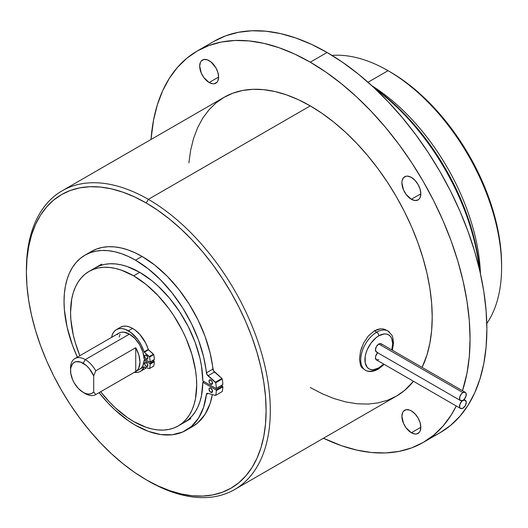 <?xml version="1.0" encoding="UTF-8"?>
<svg xmlns="http://www.w3.org/2000/svg" width="528" height="528" viewBox="0 0 528 528"><rect width="100%" height="100%" fill="white"/><g stroke="black" fill="none" stroke-linecap="round" stroke-linejoin="round"><path stroke-width="0.79" d="M146.249 358.974A2.277 1.313 60 0 1 144.764 356.968A2.277 1.313 60 0 1 145.114 355.146A2.277 1.313 60 0 1 146.249 355.258A2.277 1.313 60 0 1 147.741 357.265A2.277 1.313 60 0 1 147.391 359.086A2.277 1.313 60 0 1 146.249 358.974L147.86 358.043L146.249 358.974L145.636 358.479L144.764 356.968L145.114 355.146L146.249 355.258L147.741 357.265L147.391 359.086L146.249 358.974M146.249 366.379A2.277 1.313 60 0 1 144.764 364.379A2.277 1.313 60 0 1 145.114 362.558A2.277 1.313 60 0 1 146.249 362.67A2.277 1.313 60 0 1 147.741 364.67A2.277 1.313 60 0 1 147.391 366.498A2.277 1.313 60 0 1 146.249 366.379L147.86 365.455L146.249 366.379L145.636 365.884L144.764 364.379L145.114 362.558L146.87 363.165L147.741 364.67L147.391 366.498L146.249 366.379M117.19 334.6L119.024 333.082A20.816 12.019 60 0 1 129.433 334.112A20.816 12.019 60 0 1 144.137 358.948L150.025 362.208L144.137 358.948L142.857 351.905L139.636 344.751L134.93 338.521L129.433 334.112L85.272 359.608A20.816 12.019 60 0 1 95.786 370.775L135.736 347.714A20.816 12.019 60 0 1 135.736 371.501L95.786 394.568A20.816 12.019 60 0 1 95.68 394.627A20.816 12.019 60 0 1 85.272 393.598A20.816 12.019 -120 0 0 95.786 394.568L93.687 391.941A17.84 10.303 60 0 1 83.173 392.383L85.272 393.598L83.173 392.383A17.84 10.303 60 0 1 70.554 370.531A17.84 10.303 60 0 1 83.173 363.251L85.272 359.608A20.816 12.019 -120 0 0 70.554 368.102L70.798 373.514L72.679 379.856L74.25 382.965L78.342 388.489L83.173 392.383L86.249 393.723L89.14 394.099L91.667 393.492L93.687 391.941L93.687 375.83L89.14 368.425L86.249 365.462L80.711 362.109L76.164 361.66L74.25 362.366L72.679 363.667L70.798 367.831L70.554 370.531M144.256 367.145L144.058 367.257A24.083 13.906 60 0 1 140.435 371.369A24.083 13.906 60 0 1 134.257 372.359L137.782 372.339L139.748 371.719L141.478 370.649L144.137 367.171L149.457 368.564L144.256 367.145M140.435 371.369L144.639 368.94A24.083 13.906 -120 0 0 146.256 367.712L144.606 368.96M116.345 329.65L114.226 331.406L112.655 333.901L111.626 337.352A24.083 13.906 60 0 1 116.345 329.65L118.925 328.693L121.869 328.574L125.063 329.3L130.865 332.482L137.782 339.524L141.478 345.477L144.316 352.249L149.556 357.047L149.285 356.572L153.49 354.143L148.52 349.82L153.767 354.618L149.556 357.047L153.767 354.618A29.304 16.922 -120 0 1 154.334 359.522L150.13 361.944L154.334 359.522A29.304 16.922 -120 0 0 153.767 354.618L153.49 354.143L149.285 356.572L144.316 352.249L148.52 349.82L145.682 343.048L139.821 334.442L135.076 330.053L132.594 328.416A24.083 13.906 -120 0 0 120.549 327.221L116.345 329.65A24.083 13.906 60 0 1 128.39 330.845L132.594 328.416L128.39 330.845A24.083 13.906 60 0 1 144.058 351.853L148.262 349.424L148.52 349.82L144.316 352.249L144.058 351.853L148.262 349.424A24.083 13.906 -120 0 0 132.594 328.416L129.274 326.872L126.08 326.146L123.13 326.264L120.549 327.221M153.49 366.148L153.767 365.983A29.304 16.922 -120 0 0 154.334 361.746L150.13 364.175A29.304 16.922 60 0 1 149.556 368.412A29.304 16.922 -120 0 0 150.13 364.175L154.334 361.746L153.958 361.066L149.754 363.495L150.13 364.175L149.754 363.495L144.137 360.254L145.273 359.601L144.137 360.254A20.816 12.019 60 0 1 139.841 369.138M153.668 366.135L153.767 365.983A29.304 16.922 -120 0 0 154.334 361.746L152.975 360.505L153.958 361.066L149.754 363.495L144.137 360.254L142.857 365.818L141.464 367.838L139.636 369.25M150.13 361.944L150.13 361.944A29.304 16.922 -120 0 0 149.556 357.047A29.304 16.922 60 0 1 150.13 361.944M74.864 358.578L119.024 333.082L121.255 332.257L123.796 332.158L129.433 334.112L85.272 359.608L83.173 363.251A17.84 10.303 60 0 1 93.687 375.83L95.786 370.775A20.816 12.019 -120 0 0 85.272 359.608A20.816 12.019 60 0 0 74.864 358.578A20.816 12.019 60 0 0 70.594 369.389M119.203 337.029L120.034 334.33M210.764 384.14A2.501 1.445 60 0 1 209.128 381.935A2.501 1.445 60 0 1 209.51 379.929A2.501 1.445 60 0 1 210.764 380.054A2.501 1.445 60 0 1 212.395 382.259A2.501 1.445 60 0 1 212.012 384.265A2.501 1.445 60 0 1 210.764 384.14L212.533 383.117L210.764 384.14L210.085 383.592L208.989 381.071L209.51 379.929L211.438 380.596L212.395 382.259L212.012 384.265L210.764 384.14M210.764 392.284A2.501 1.445 60 0 1 209.128 390.08A2.501 1.445 60 0 1 209.51 388.073A2.501 1.445 60 0 1 210.764 388.199A2.501 1.445 60 0 1 212.395 390.403A2.501 1.445 60 0 1 212.012 392.41A2.501 1.445 60 0 1 210.764 392.284L212.533 391.261L210.764 392.284L210.085 391.736L208.989 389.222L209.51 388.073L210.764 388.199L212.395 390.403L212.012 392.41L210.764 392.284M95.132 267.907A89.206 51.506 60 0 1 139.735 272.323A89.206 51.506 60 0 1 202.811 380.86L215.912 388.423L202.811 380.86L201.491 365.99L199.947 358.222L195.162 342.388L188.272 326.66L179.54 311.639L169.297 297.884L157.931 285.925L151.965 280.764L139.735 272.323L133.637 275.84A89.206 51.506 60 0 1 191.915 354.453A89.206 51.506 60 0 1 178.24 425.938A89.206 51.506 60 0 1 133.637 421.522A89.206 51.506 60 0 1 100.67 391.75L109.494 402.039L115.322 407.814L127.453 417.602L133.637 421.522L145.939 427.225L151.945 428.954L157.773 429.911L163.37 430.089L168.683 429.475L173.653 428.089L178.24 425.938L182.398 423.04L186.087 419.43L189.268 415.133L191.915 410.203L194 404.679L195.505 398.614L196.713 385.097L196.409 377.784L195.505 370.187L191.915 354.453L186.087 338.494L182.398 330.627L173.653 315.48L168.683 308.352L157.773 295.324L145.939 284.348L133.637 275.84L139.735 272.323L127.426 266.62L121.42 264.884L115.592 263.927L109.996 263.756L104.689 264.363L99.713 265.749L95.126 267.907M208.23 393.4L206.402 394.456A101.105 58.37 60 0 1 186.08 430.294A101.105 58.37 60 0 1 135.531 425.284A101.105 58.37 60 0 1 99.059 392.68L108.167 403.207L114.774 409.748L128.522 420.842L135.531 425.284L148.322 431.336L160.703 434.531L172.273 434.762L182.655 432.016L191.512 426.393L198.568 418.064L203.584 407.306L206.402 394.456A2.977 1.716 60 0 1 207.002 393.406A2.977 1.716 60 0 1 207.973 393.327L215.398 395.452L207.973 393.327L206.917 393.459L206.402 394.456L208.23 393.4M186.08 430.294L192.595 426.525A101.105 58.37 -120 0 0 212.342 394.574L210.104 403.537L205.088 414.302L198.033 422.624L192.41 426.637M222.598 384.714L222.433 384.661A0.587 0.343 -120 0 0 222.849 384.397A32.234 18.612 -120 0 0 222.222 379.005A0.587 0.343 -120 0 0 221.918 378.484L213.437 370.676L210.104 352.981L205.088 336.428L198.033 319.961L189.176 304.102L178.787 289.37L167.224 276.243L154.843 265.142L142.045 256.417A101.105 58.37 -120 0 0 91.496 251.414L84.975 255.176A101.105 58.37 60 0 1 135.531 260.185L142.045 256.417L135.531 260.185A101.105 58.37 60 0 1 206.402 372.847L212.923 369.085A2.977 1.716 -120 0 0 214.493 372.022L221.918 378.484L215.398 382.246A0.587 0.343 60 0 1 215.701 382.774A32.234 18.612 60 0 1 216.328 388.159A0.587 0.343 60 0 1 215.912 388.423L216.328 388.159A32.234 18.612 -120 0 0 215.701 382.774L222.222 379.005L215.701 382.774L207.973 375.791L214.493 372.022L207.973 375.791A2.977 1.716 60 0 1 206.402 372.847L212.923 369.085A101.105 58.37 -120 0 0 142.045 256.417L135.036 252.773L128.099 249.955L121.295 247.995L114.688 246.906L108.346 246.708L102.326 247.401L96.69 248.972L91.496 251.414M77.359 357.139A101.105 58.37 60 0 1 84.975 255.176L80.263 258.456L76.085 262.555L72.481 267.419L69.478 273.009L67.115 279.272L65.413 286.15L64.383 293.568L64.04 301.462L64.383 309.751L67.115 327.202L72.481 345.246L77.359 357.139M222.737 384.681L222.849 384.397A32.234 18.612 -120 0 0 222.222 379.005L221.918 378.484L215.398 382.246L206.917 374.438L203.584 356.743L198.568 340.19L191.512 323.723L182.655 307.864L172.273 293.132L160.703 280.005L148.322 268.904L135.531 260.185L128.522 256.535L121.579 253.717L114.774 251.757L108.167 250.675L101.825 250.477L95.812 251.163L90.176 252.734L84.975 255.176M215.701 395.274A0.587 0.343 60 0 1 215.398 395.452L215.701 395.274A32.234 18.612 -120 0 0 216.328 390.608A32.234 18.612 60 0 1 215.701 395.274M221.918 391.684A0.587 0.343 -120 0 0 222.222 391.512A32.234 18.612 -120 0 0 222.849 386.846L216.328 390.608L222.849 386.846A0.587 0.343 -120 0 0 222.433 386.1L215.912 389.862A0.587 0.343 60 0 1 216.328 390.608L215.912 389.862L202.811 382.298L204.059 381.579L202.811 382.298A89.206 51.506 60 0 1 184.338 422.42A89.206 51.506 60 0 1 181.183 423.997M215.596 395.432L222.222 391.512A32.234 18.612 -120 0 0 222.849 386.846L221.357 385.48L222.433 386.1L215.912 389.862L202.811 382.298L201.491 395.644L199.947 401.63L197.828 407.075L195.162 411.932L191.961 416.156L188.272 419.707L184.114 422.545M465.287 392.344L381.183 343.781A4.759 2.746 120 0 0 378.807 344.018L462.911 392.575A4.759 2.746 -60 0 1 465.287 392.344A4.759 2.746 -60 0 1 466.019 396.152A4.759 2.746 -60 0 1 462.911 400.349L464.198 399.307L466.019 396.152L466.019 393.182L465.287 392.344L462.911 392.575L461.624 393.617L459.802 396.772L459.802 399.742L460.535 400.58L462.911 400.349A4.759 2.746 -60 0 1 460.535 400.58A4.759 2.746 -60 0 1 459.802 396.772A4.759 2.746 -60 0 1 462.911 392.575L378.807 344.018A4.759 2.746 120 0 0 375.698 348.209A4.759 2.746 120 0 0 376.424 352.024L375.441 349.846L376.424 346.533L378.807 344.018L380.094 343.57L381.183 343.781L381.916 344.626M462.911 400.442L461.624 401.485L459.802 404.639L459.802 407.609L460.535 408.448A4.759 2.746 -60 0 1 459.802 404.639A4.759 2.746 -60 0 1 462.911 400.442A4.759 2.746 -60 0 1 465.287 400.211L462.911 400.442M462.911 408.217A4.759 2.746 -60 0 1 460.535 408.448L462.911 408.217L465.287 405.702L466.277 402.389L465.287 400.211A4.759 2.746 -60 0 1 466.019 404.019A4.759 2.746 -60 0 1 462.911 408.217M377.685 352.75A4.759 2.746 120 0 0 376.424 359.891L375.441 357.713L375.698 356.077L377.685 352.75M389.42 332.105A22.598 13.048 120 0 0 376.702 332.171A22.598 13.048 -60 0 1 388.001 331.049L383.612 329.01L380.681 328.799L377.566 329.406L374.392 330.838L376.702 332.171L374.392 330.838L368.419 335.867L363.614 343.075L360.525 351.259L359.462 359.113L360.525 365.389L361.832 367.633L365.402 370.194C368.683 372.253 372.946 371.923 378.187 369.224A2.977 1.716 60 0 1 376.702 369.079A22.598 13.048 -60 0 1 365.402 370.194A22.598 13.048 -60 0 1 361.937 352.084A22.598 13.048 -60 0 1 376.702 332.171A2.977 1.716 60 0 1 378.807 335.815A19.628 11.332 -60 0 1 391.809 349.919L392.68 343.827L391.624 338.303L390.344 336.27L388.615 334.844L386.516 334.066L384.113 333.967L378.807 335.815L376.094 337.682L371.098 342.962L367.264 349.595L365.983 353.107L365.191 356.572L365.191 362.822L367.264 367.402L368.993 368.834L371.098 369.613L373.494 369.706L378.807 367.864A2.977 1.716 60 0 1 378.187 369.224A2.977 1.716 -120 0 0 378.807 367.864A19.628 11.332 -60 0 1 364.927 359.852A19.628 11.332 -60 0 1 378.807 335.815A2.977 1.716 -120 0 0 376.702 332.171A22.598 13.048 120 0 0 362.386 350.698A22.598 13.048 120 0 0 363.99 369.145M360.525 365.389L361.832 367.633M361.832 347.12L360.525 351.259M386.225 330.026L383.612 329.01L380.681 328.799L374.392 330.838L368.419 335.867L363.614 343.075M378.807 367.864L383.645 364.063M377.52 352.235L376.424 352.024L460.535 400.58M378.807 359.654L376.424 359.891L460.535 408.448M148.355 199.36L146.249 203.003A169.495 97.858 60 0 1 266.105 410.593A169.495 97.858 60 0 1 146.249 479.794L148.355 481.001A172.471 99.574 -120 0 0 270.31 410.593A172.471 99.574 -120 0 0 148.355 199.36A172.471 99.574 60 0 1 261.023 351.344A172.471 99.574 60 0 1 234.59 489.548A172.471 99.574 60 0 1 148.355 481.001A172.471 99.574 60 0 1 148.348 481.001A172.471 99.574 -120 0 0 148.355 481.001L146.249 479.794A169.495 97.858 60 0 1 146.249 479.787A169.495 97.858 60 0 1 26.4 272.204A169.495 97.858 60 0 1 146.249 203.003L148.355 199.36L310.259 105.89L148.355 199.36A172.471 99.574 -120 0 0 26.4 269.775A172.471 99.574 -120 0 0 26.407 270.996A172.471 99.574 60 0 1 62.119 190.819A172.471 99.574 60 0 1 148.355 199.36M234.59 489.548L396.495 396.073A172.471 99.574 -120 0 0 413.49 381.289L404.527 390.469L396.495 396.073L387.625 400.231L378.015 402.917L367.745 404.092L356.928 403.755L345.662 401.907L334.052 398.561L322.212 393.756L310.259 387.532M422.11 367.409A172.471 99.574 -120 0 0 310.259 105.89L322.212 113.467L334.052 122.331L345.662 132.389L356.928 143.55L367.745 155.707L378.015 168.736L387.625 182.523L396.495 196.918L404.527 211.801L411.662 227.014L417.813 242.425L422.928 257.869L426.961 273.207L429.871 288.295L431.627 302.98L432.214 317.117L431.627 330.581L429.871 343.24L426.961 354.968L422.11 367.409M431.35 437.026A225.991 130.475 -120 0 0 440.075 432.716A225.991 130.475 -120 0 0 474.718 251.618A225.991 130.475 -120 0 0 327.083 52.47L310.259 62.185A225.991 130.475 60 0 1 462.488 390.727L466.99 373.197L469.293 356.611L470.059 338.969L469.293 320.437L466.99 301.198L463.181 281.431L457.895 261.334L451.189 241.091L443.131 220.902L433.785 200.963L423.258 181.467L411.635 162.598L399.043 144.54L385.585 127.466L371.415 111.54L356.644 96.914L341.431 83.728L325.921 72.118L310.259 62.185L327.083 52.47A225.991 130.475 -120 0 0 214.084 41.283L197.261 50.992A225.991 130.475 60 0 1 310.259 62.185L294.598 54.028L279.081 47.731L263.868 43.349L249.104 40.927L234.927 40.484L221.476 42.022L208.883 45.54L197.261 50.992L186.727 58.331L177.388 67.478L169.323 78.355L162.624 90.856L157.337 104.854L153.529 120.219L151.001 139.504A225.991 130.475 60 0 1 197.261 50.992M456.271 405.992A225.991 130.475 60 0 1 423.251 442.424A225.991 130.475 60 0 1 323.473 438.227L341.431 445.685L356.644 450.067L371.415 452.496L385.585 452.938L399.043 451.394L411.635 447.876L423.258 442.424L433.785 435.085L443.131 425.938L451.189 415.061L456.271 405.992M479.424 269.24A172.471 99.574 -120 0 0 375.329 88.942A172.471 99.574 60 0 1 479.424 269.24M479.833 270.996A169.495 97.858 -120 0 0 374.015 87.707L384.107 95.337L395.512 105.224L406.586 116.193L417.219 128.139L427.31 140.95L436.755 154.493L445.467 168.643L453.367 183.269L460.376 198.218L466.422 213.358L471.451 228.545L475.411 243.619L478.269 258.443L479.833 270.996M480.467 273.808A160.571 92.71 -120 0 0 371.897 85.754A160.571 92.71 60 0 1 480.467 273.808M388.054 70.686L368.009 82.256L388.054 70.686A160.571 92.71 60 0 1 388.06 70.686A160.571 92.71 60 0 1 501.6 267.346A160.571 92.71 60 0 1 486.803 323.519A160.571 92.71 -120 0 0 388.054 70.686L390.159 71.9L388.06 70.686A160.571 92.71 -120 0 0 332.013 55.414A160.571 92.71 60 0 1 388.054 70.686L390.159 71.9A157.601 90.994 -120 0 1 501.6 264.917L501.065 251.995L499.462 238.577L496.802 224.796L493.119 210.778L488.44 196.66L482.816 182.582L476.302 168.676L468.963 155.08L460.858 141.926L452.074 129.327L442.695 117.421L432.808 106.313L422.506 96.116L411.899 86.922L401.082 78.824L390.159 71.9M411.358 199.261A13.378 7.729 60 0 1 402.62 187.473A13.378 7.729 60 0 1 404.672 176.748A13.378 7.729 60 0 1 411.358 177.408A13.378 7.729 60 0 1 420.103 189.202A13.378 7.729 60 0 1 418.051 199.927A13.378 7.729 60 0 1 411.358 199.261L420.823 193.802L411.358 199.261L406.105 194.383L403.491 189.862L401.9 182.873L402.079 180.847L403.491 177.725L406.105 176.22L407.741 176.154L411.358 177.408L414.982 180.332L418.051 184.477L420.103 189.202L420.823 193.796L420.103 197.564L419.225 198.95L418.051 199.927L414.982 200.521L411.358 199.261M411.358 432.749A13.378 7.729 60 0 1 402.62 420.955A13.378 7.729 60 0 1 404.672 410.236A13.378 7.729 60 0 1 411.358 410.896A13.378 7.729 60 0 1 420.103 422.69A13.378 7.729 60 0 1 418.051 433.415A13.378 7.729 60 0 1 411.358 432.749L420.823 427.284L411.358 432.749L406.105 427.871L403.491 423.35L401.9 416.361L402.62 412.592L403.491 411.213L406.105 409.702L409.517 410.045L411.358 410.896L414.982 413.82L418.051 417.958L420.103 422.69L420.823 427.284L420.103 431.053L419.225 432.439L416.618 433.943L414.982 434.009L411.358 432.749M209.154 82.52A13.378 7.729 60 0 1 200.416 70.726A13.378 7.729 60 0 1 202.468 60.007A13.378 7.729 60 0 1 209.154 60.667A13.378 7.729 60 0 1 217.899 72.461A13.378 7.729 60 0 1 215.846 83.18A13.378 7.729 60 0 1 209.154 82.52L218.618 77.055L209.154 82.52L203.9 77.642L201.287 73.121L199.696 66.132L200.416 62.363L201.287 60.984L203.9 59.473L207.313 59.816L211.002 61.941L215.846 67.729L217.899 72.461L218.618 77.055L217.899 80.824L217.021 82.21L214.414 83.714L212.777 83.78L209.154 82.52M188.892 162.835L190.648 150.176L193.558 138.455L197.591 127.769L202.706 118.232L208.857 109.93L215.985 102.947L224.024 97.343L232.894 93.185L242.504 90.506L252.767 89.324L263.591 89.661L274.857 91.516L286.466 94.855L298.307 99.667L310.259 105.89A172.471 99.574 -120 0 0 224.024 97.343L62.119 190.819M146.249 479.794L157.997 485.905L169.633 490.631L181.045 493.918L192.119 495.739L202.752 496.069L212.837 494.908L222.281 492.274L231 488.182L238.9 482.684L245.903 475.82L251.948 467.663L256.978 458.284L260.944 447.79L263.802 436.26L265.525 423.826L266.105 410.593L265.525 396.693L263.802 382.265L260.944 367.442L256.978 352.367L251.948 337.187L245.903 322.047L238.9 307.091L231 292.466L222.281 278.315L212.837 264.772L202.752 251.962L192.119 240.022L181.045 229.053L169.633 219.166L157.997 210.454L146.249 203.003L134.501 196.891L122.872 192.166L111.461 188.879L100.386 187.057L89.753 186.727L79.669 187.882L70.217 190.522L61.505 194.608L53.605 200.112L46.596 206.976L40.55 215.134L35.521 224.506L31.561 235.006L28.703 246.53L26.974 258.971L26.4 272.204L26.974 286.103L28.703 300.531L31.561 315.355L35.521 330.429L40.55 345.609L46.596 360.749L53.605 375.705L61.505 390.331L70.217 404.481L79.669 418.024L89.753 430.828L100.386 442.774L111.461 453.743L122.872 463.63L134.501 472.342L146.249 479.794M79.853 355.694A89.206 51.506 60 0 1 89.034 271.425A89.206 51.506 60 0 1 133.637 275.84L121.328 270.138L115.322 268.409L109.494 267.452L103.897 267.274L98.591 267.887L93.621 269.273L89.034 271.425L84.876 274.322L81.187 277.933L78.005 282.229L75.359 287.159L73.273 292.69L71.768 298.756L70.554 312.266L70.858 319.579L73.273 334.976L75.359 342.91L79.853 355.694M423.251 442.424L440.075 432.716L450.608 425.377L459.947 416.222L468.013 405.346L474.718 392.852L479.998 378.847L483.813 363.482L486.11 346.903L486.882 329.261L486.11 310.728L483.813 291.489L479.998 271.722L474.718 251.618L468.013 231.383L459.947 211.193L450.608 191.255L440.075 171.758L428.459 152.889L415.859 134.831L402.409 117.751L388.232 101.825L373.468 87.199L358.255 74.019L342.745 62.403L327.083 52.47L311.414 44.319L295.904 38.023L280.691 33.634L265.927 31.211L251.75 30.769L238.3 32.314L225.7 35.831L214.084 41.283M405.847 214.652L406.369 215.358M95.786 394.568L93.687 391.941L93.687 375.83L95.786 370.775L135.736 347.714L135.736 371.501L95.786 394.568M135.736 371.501L137.524 369.97L138.851 367.831L139.946 362.036L138.851 354.981L135.736 347.714L135.736 371.501M149.457 368.564L153.661 366.135M150.018 362.215L154.222 359.786M216.209 388.45L222.724 384.688M378.187 369.224L384.199 364.379M392.363 350.236L393.551 342.962L392.72 337.108L391.901 335.181L388.001 331.049M465.287 400.211L464.026 399.478M190.852 418.651L178.24 425.938M501.6 267.346L501.6 264.917M26.4 269.775L26.4 272.204M101.647 264.139L89.034 271.425M144.045 366.709L95.68 394.627M85.272 393.598L83.173 392.383"/></g></svg>
